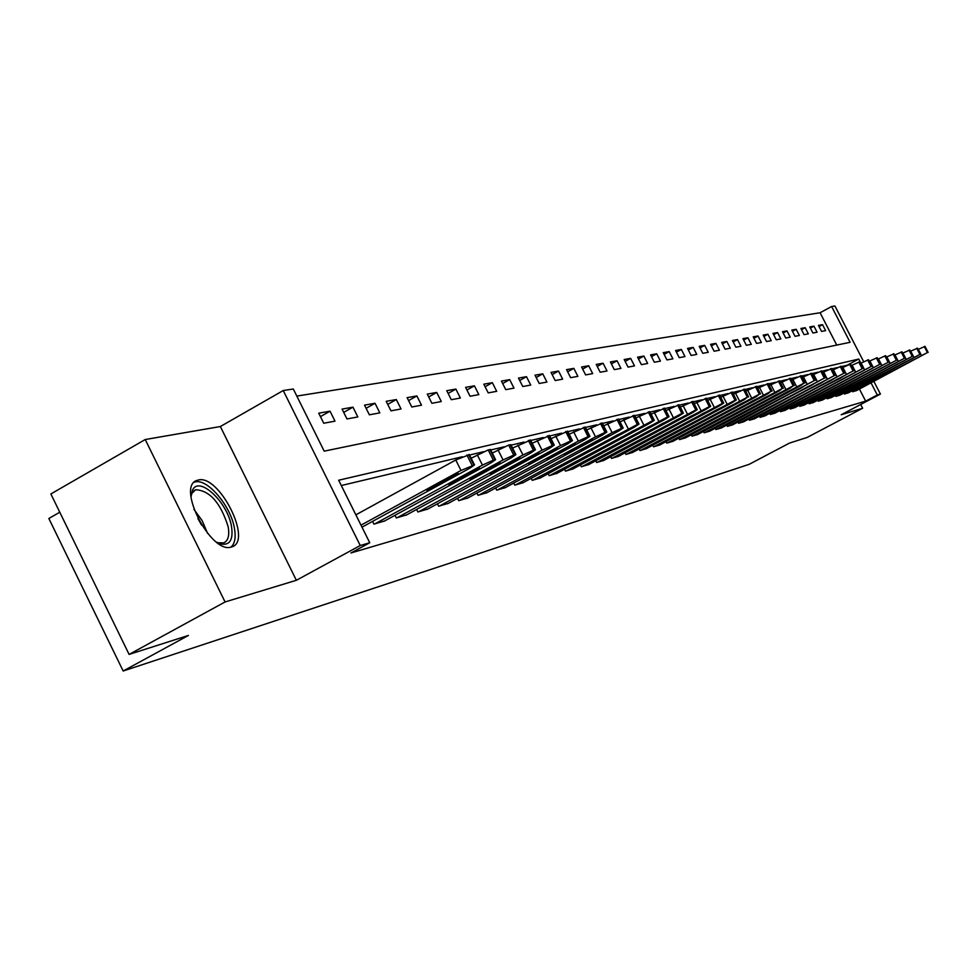 <?xml version="1.0" encoding="UTF-8"?>
<svg xmlns="http://www.w3.org/2000/svg" width="977" height="977" viewBox="0 0 977 977"><rect width="100%" height="100%" fill="white"/><g stroke="black" fill="none" stroke-linecap="round" stroke-linejoin="round"><path stroke-width="1.47" d="M198.258 480.037L197.061 480.391C175.909 486.058 210.971 554.472 231.268 547.035L232.123 546.766C252.738 540.55 218.921 474.028 198.258 480.037M836.752 345.076L820.082 312.75L831.61 306.509L834.932 305.996L863.68 361.673M59.768 512.217L48.85 518.482L123.163 671.004L749.164 464.331L789.428 443.118L807.161 437.44L862.63 408.252L860.688 404.478M123.163 671.004L188.427 635.441L129.111 654.419L50.865 493.959L145.219 439.528L225.076 601.954L296.361 580.289L360.244 545.52L283.232 390.544L293.295 389.005L324.193 451.154L850.1 342.316L831.61 306.509M296.361 580.289L220.362 426.534L145.219 439.528M220.362 426.534L283.232 390.544M820.082 312.75L296.813 396.076M129.111 654.419L225.076 601.954M323.729 423.236L335.001 421.148L330.043 411.195L318.734 413.173L323.729 423.236M346.982 418.95L357.826 416.947L352.953 407.165L342.06 409.082L346.982 418.95M369.367 414.81L379.821 412.88L375.034 403.293L364.531 405.137L369.367 414.81M390.959 410.828L401.046 408.972L396.32 399.544L386.196 401.327L390.959 410.828M411.781 406.994L421.514 405.199L416.874 395.941L407.104 397.651L411.781 406.994M431.883 403.281L441.286 401.547L436.719 392.449L427.279 394.11L431.883 403.281M451.289 399.703L460.375 398.03L455.88 389.078L446.77 390.69L451.289 399.703M470.059 396.235L478.84 394.623L474.419 385.83L465.602 387.38L470.059 396.235M488.207 392.888L496.695 391.325L492.347 382.679L483.81 384.181L488.207 392.888M505.756 389.652L513.987 388.138L509.689 379.626L501.433 381.079L505.756 389.652M522.756 386.526L530.719 385.048L526.493 376.682L518.494 378.087L522.756 386.526M539.206 383.485L546.937 382.056L542.76 373.825L535.017 375.18L539.206 383.485M555.168 380.541L562.642 379.161L558.539 371.052L551.028 372.371L555.168 380.541M570.629 377.684L577.883 376.353L573.841 368.366L566.55 369.636L570.629 377.684M585.626 374.924L592.673 373.617L588.679 365.752L581.608 366.998L585.626 374.924M600.183 372.237L607.022 370.979L603.078 363.224L596.226 364.421L600.183 372.237M614.313 369.624L620.957 368.402L617.073 360.769L610.405 361.93L614.313 369.624M628.04 367.096L634.5 365.911L630.666 358.376L624.193 359.512L628.04 367.096M641.388 364.641L647.653 363.481L643.867 356.055L637.578 357.167L641.388 364.641M654.346 362.247L660.44 361.124L656.715 353.796L650.597 354.871L654.346 362.247M666.961 359.915L672.884 358.828L669.196 351.61L663.249 352.648L666.961 359.915M679.223 357.655L684.987 356.593L681.36 349.473L675.559 350.487L679.223 357.655M691.154 355.457L696.772 354.419L693.182 347.397L687.552 348.386L691.154 355.457M702.781 353.308L708.252 352.306L704.698 345.37L699.214 346.334L702.781 353.308M714.102 351.219L719.426 350.242L715.921 343.391L710.572 344.331L714.102 351.219M725.129 349.192L730.32 348.227L726.851 341.474L721.649 342.39L725.129 349.192M735.876 347.214L740.932 346.273L737.513 339.605L732.432 340.497L735.876 347.214M746.343 345.272L751.289 344.368L747.906 337.773L742.947 338.653L746.343 345.272M756.564 343.391L761.376 342.5L758.042 336.003L753.206 336.845L756.564 343.391M766.53 341.547L771.232 340.692L767.922 334.256L763.208 335.087L766.53 341.547M776.251 339.764L780.843 338.909L777.57 332.571L772.966 333.377L776.251 339.764M785.74 338.005L790.222 337.187L786.998 330.91L782.504 331.704L785.74 338.005M795.009 336.296L799.381 335.49L796.194 329.298L791.81 330.067L795.009 336.296M804.059 334.635L808.333 333.841L805.182 327.71L800.896 328.467L804.059 334.635M812.901 332.998L817.077 332.229L813.951 326.171L809.762 326.904L812.901 332.998M821.547 331.398L825.626 330.653L822.536 324.669L818.445 325.39L821.547 331.398M860.847 363.126L858.734 359.06L338.665 480.232L369.746 542.748L350.963 552.97L865.659 401.132L859.43 389.041M847.022 365.264L841.368 366.619M837.607 367.511L831.769 368.891M827.934 369.807L821.926 371.236M818.005 372.164L811.802 373.641M807.808 374.594L801.409 376.121M797.33 377.085L790.723 378.661M786.558 379.65L779.744 381.262M775.482 382.288L768.447 383.949M764.087 384.987L756.821 386.721M752.351 387.784L744.853 389.567M740.285 390.653L732.53 392.498M727.853 393.609L719.829 395.514M715.042 396.65L706.737 398.628M701.828 399.801L693.243 401.84M688.211 403.037L679.308 405.15M674.154 406.383L664.934 408.569M659.634 409.827L650.084 412.099M644.649 413.393L634.745 415.75M629.151 417.081L618.881 419.524M613.129 420.892L602.467 423.42M596.556 424.836L585.479 427.462M579.398 428.915L567.881 431.651M561.628 433.141L549.648 435.986M543.2 437.525L530.743 440.48M524.087 442.068L511.118 445.146M504.254 446.782L490.735 449.994M483.652 451.679L469.558 455.038M462.231 456.772L341.303 485.532M372.579 521.376L373.947 524.124L384.706 520.924M395.013 515.294L396.32 517.932L406.676 514.855M416.617 509.444L417.887 511.972L427.865 509.005M437.452 503.79L438.661 506.22L448.284 503.363M457.529 498.343L458.702 500.676L467.995 497.928M476.923 493.08L478.046 495.327L487.022 492.677M495.644 487.999L496.731 490.161L505.402 487.596M513.731 483.078L514.781 485.166L523.159 482.687M531.232 478.327L532.245 480.342L540.342 477.936M548.146 473.723L549.135 475.665L556.975 473.344M564.523 469.265L565.475 471.146L573.072 468.899M580.387 464.954L581.315 466.774L588.667 464.588M595.762 460.778L596.654 462.524L603.786 460.411M610.662 456.711L611.517 458.421L618.441 456.369M625.109 452.778L625.952 454.427L632.656 452.436M639.129 448.968L639.947 450.556L646.456 448.626M652.746 445.256L653.528 446.794L659.854 444.926M665.972 441.653L666.729 443.143L672.872 441.323M678.807 438.148L679.552 439.601L685.524 437.83M691.289 434.753L692.009 436.157L697.822 434.435M703.428 431.431L704.136 432.799L709.778 431.138M715.237 428.219L715.921 429.538L721.417 427.914M726.729 425.08L727.389 426.375L732.738 424.787M737.916 422.027L738.563 423.285L743.766 421.746M748.809 419.06L749.432 420.269L754.513 418.779M759.422 416.153L760.033 417.35L764.979 415.884M769.766 413.332L770.352 414.492L775.176 413.063M779.841 410.584L780.415 411.708L785.117 410.316M789.672 407.897L790.234 408.997L794.814 407.641M799.259 405.272L799.809 406.347L804.279 405.015M808.614 402.719L809.151 403.757L813.511 402.463M817.749 400.228L818.262 401.242L822.524 399.984M826.664 397.786L827.165 398.775L831.329 397.541M835.359 395.404L835.86 396.369L839.927 395.172M843.872 393.084L844.348 394.024L848.329 392.852M852.176 390.812L852.652 391.728L856.536 390.58M873.878 381.409L880.424 394.085L841.185 414.761L862.63 408.252M880.424 394.085L877.297 394.989L871.044 382.899M865.659 401.132L877.297 394.989M369.746 542.748L360.244 545.52M847.535 365.032L858.734 359.06M819.044 326.55L822.536 324.669M810.385 328.101L813.951 326.171M801.519 329.689L805.182 327.71M792.445 331.325L796.194 329.298M783.163 332.986L786.998 330.91M773.65 334.696L777.57 332.571M763.904 336.442L767.922 334.256M753.914 338.237L758.042 336.003M743.68 340.069L747.906 337.773M733.177 341.962L737.513 339.605M722.418 343.892L726.851 341.474M711.366 345.882L715.921 343.391M700.02 347.922L704.698 345.37M688.382 350.022L693.182 347.397M676.426 352.172L681.36 349.473M664.128 354.382L669.196 351.61M651.5 356.654L656.715 353.796M638.506 358.999L643.867 356.055M625.146 361.405L630.666 358.376M611.394 363.884L617.073 360.769M597.24 366.436L603.078 363.224M582.658 369.074L588.679 365.752M567.637 371.785L573.841 368.366M552.152 374.582L558.539 371.052M536.178 377.476L542.76 373.825M519.691 380.456L526.493 376.682M502.666 383.534L509.689 379.626M485.093 386.721L492.347 382.679M466.921 390.006L474.419 385.83M448.138 393.413L455.88 389.078M428.695 396.943L436.719 392.449M408.569 400.594L416.874 395.941M387.722 404.38L396.32 399.544M366.119 408.313L375.034 403.293M343.709 412.379L352.953 407.165M320.444 416.617L330.043 411.195M361.002 525.162L460.997 470.462L474.517 464.905L469.681 468.288L362.003 527.165M469.363 454.659L455.758 460.008L355.872 514.842M448.822 477.582L458.262 473.479L454.439 476.153L436.279 486.094L426.827 490.21L448.822 477.582M374.863 523.867L482.443 465.101L493.324 460.155L495.595 459.666L490.796 463.013L383.9 521.364M490.539 449.615L488.182 449.933L471.158 458.225M470.438 472.099L479.646 468.081L475.836 470.731L448.748 484.507L470.438 472.099M397.199 517.688L503.082 459.935L513.707 455.099L515.893 454.635L511.118 457.932L405.907 515.282M510.922 444.767L508.663 445.072L492.274 453.047M491.236 466.835L500.224 462.903L496.438 465.516L469.864 479.035L491.236 466.835M418.73 511.74L522.951 454.977L533.344 450.238L535.433 449.786L530.694 453.047L427.12 509.42M530.548 440.102L512.583 448.064M511.264 461.755L520.033 457.908L516.271 460.485L490.185 473.76L511.264 461.755M439.479 506.001L542.088 450.189L552.261 445.549L554.264 445.121L549.55 448.333L447.564 503.753M549.453 435.595L532.147 443.277M530.56 456.857L539.121 453.096L535.384 455.636L509.774 468.667L530.56 456.857M190.979 497.024L192.457 490.295C198.893 475.127 227.739 502.202 231.512 526.542C233.418 539.78 229.864 545.593 220.826 543.994L216.65 542.211M217.602 542.723L223.757 542.882C228.166 540.818 229.644 535.445 228.178 526.762C220.619 502.874 209.786 490.527 195.681 489.733L191.993 493.214L191.04 495.95M230.938 547.12C234.883 543.725 236.043 537.423 234.419 528.215C230.682 505.158 205.976 476.8 194.142 482.308L194.13 482.32M459.495 500.456L560.542 445.585L570.495 441.03L572.424 440.615L567.747 443.778L467.299 498.307M567.686 431.26L551.004 438.661M549.159 452.143L557.525 448.455L553.812 450.959L528.667 463.77L549.159 452.143M478.803 495.119L578.347 441.128L588.081 436.67L589.937 436.279L585.296 439.394L486.351 493.031M585.284 427.083L569.188 434.215M567.112 447.588L575.294 443.973L571.606 446.452L546.888 459.031L567.112 447.588M497.464 489.953L595.53 436.841L605.068 432.457L606.851 432.078L602.235 435.168L504.755 487.95M602.272 423.041L586.725 429.929M584.441 443.204L592.441 439.65L588.777 442.105L564.486 454.464L584.441 443.204M515.49 484.971L612.127 432.689L621.482 428.39L623.192 428.024L618.612 431.065L522.536 483.029M618.685 419.133L603.664 425.789M601.185 438.954L609.013 435.473L605.374 437.891L581.498 450.055L601.185 438.954M532.929 480.147L637.334 424.458L638.995 424.116L634.439 427.12L539.744 478.266M634.549 415.359L620.029 421.795M617.366 434.85L625.024 431.443L621.421 433.825L597.936 445.781L617.366 434.85M549.795 475.481L652.673 420.66L654.272 420.318L649.754 423.285L556.389 473.662M649.888 411.72L635.856 417.936M633.011 430.881L640.521 427.535L636.943 429.892L613.837 441.653L633.011 430.881M566.123 470.975L667.523 416.984L669.05 416.654L664.568 419.585L572.51 469.204M664.739 408.191L651.158 414.199M648.154 427.047L655.506 423.762L651.952 426.082L629.225 437.659L648.154 427.047M581.938 466.603L681.885 413.418L683.375 413.112L678.917 416.007L588.117 464.893M679.125 404.771L665.972 410.596M662.821 423.334L670.027 420.098L666.497 422.394L644.124 433.788L662.821 423.334M597.252 462.365L695.807 409.974L697.236 409.668L692.827 412.526L603.249 460.704M693.047 401.462L680.31 407.104M677.024 419.731L684.095 416.556L680.59 418.828L658.559 430.039L677.024 419.731M612.103 458.25L709.29 406.627L710.682 406.334L706.298 409.155L617.928 456.65M706.554 398.25L694.195 403.721M690.788 416.239L697.725 413.124L694.244 415.359L672.555 426.412L690.788 416.239M626.513 454.268L722.369 403.391L723.713 403.11L719.365 405.895L632.156 452.705M719.634 395.135L707.666 400.436M704.136 412.856L710.938 409.79L707.482 412.001L686.123 422.882L704.136 412.856M640.497 450.397L735.058 400.24L736.353 399.972L732.042 402.732L645.968 448.883M732.335 392.119L720.721 397.26M717.081 409.571L723.762 406.554L720.33 408.752L699.288 419.463L717.081 409.571M654.065 446.648L747.368 397.199L744.34 399.654L659.39 445.182M744.669 389.2L733.397 394.183M729.648 406.383L736.206 403.416L732.811 405.589L712.074 416.153L729.648 406.383M667.242 443.008L759.324 394.232L756.296 396.674L672.408 441.58M756.638 386.355L745.683 391.191M741.848 403.293L748.297 400.375L744.914 402.512L724.482 412.929L741.848 403.293M680.053 439.467L770.938 391.35L767.898 393.768L685.072 438.075M768.264 383.595L757.627 388.296M753.707 400.289L760.033 397.419L756.687 399.532L736.536 409.803L753.707 400.289M692.498 436.023L782.223 388.553L779.182 390.947L697.383 434.667M779.561 380.908L769.229 385.475M765.223 397.37L771.439 394.537L768.117 396.638L748.248 406.75L765.223 397.37M704.612 432.677L793.19 385.842L790.149 388.211L709.363 431.358M794.301 385.597L790.527 378.258L780.501 382.74M776.422 394.525L782.528 391.74L779.231 393.816L759.642 403.794L776.422 394.525M716.385 429.416L803.863 383.192L800.81 385.549L721.002 428.134M801.225 375.754L791.455 380.077M787.303 391.765L793.324 389.029L790.051 391.069L770.719 400.924L787.303 391.765M727.841 426.241L814.244 380.627L732.347 425.007M811.618 373.287L802.117 377.488M797.904 389.078L803.815 386.379L800.566 388.406L781.502 398.127L797.904 389.078M739.003 423.163L824.344 378.123L743.375 421.954M821.742 370.881L812.485 374.973M808.211 386.465L814.036 383.802L810.812 385.805L791.993 395.392L808.211 386.465M749.86 420.159L834.187 375.681L754.134 418.974M831.586 368.549L822.585 372.53M818.25 383.924L823.977 381.299L820.778 383.277L802.215 392.742L818.25 383.924M760.448 417.228L843.762 373.312L764.6 416.08M844.714 373.104L841.173 366.241L832.416 370.149M828.032 381.445L833.674 378.856L830.499 380.822L812.168 390.165L828.032 381.445M770.768 414.37L853.092 370.991L774.81 413.259M850.54 364.042L841.991 367.828M837.558 379.027L843.114 376.475L839.964 378.417L821.865 387.637L837.558 379.027M780.818 411.598L862.19 368.744L784.763 410.499M863.094 368.549L859.638 361.856L851.321 365.557M846.851 376.67L831.317 385.182L846.851 376.67M790.625 408.887L871.057 366.546L794.472 407.812M868.529 359.768L860.407 363.359M855.901 374.374L840.538 382.789L855.901 374.374M800.187 406.237L879.703 364.397L803.949 405.199M877.199 357.716L869.274 361.209M864.73 372.139L849.526 380.456L864.73 372.139M809.518 403.66L888.142 362.308L813.182 402.646M888.972 362.125L885.638 355.689L877.92 359.121M873.34 369.953L858.294 378.184L873.34 369.953M818.628 401.144L896.385 360.269L822.207 400.143M893.796 353.869L886.359 357.081M881.755 367.828L866.855 375.962L881.755 367.828M827.519 398.677L904.421 358.278L831.012 397.712M901.856 351.952L894.59 355.091M889.949 365.74L875.209 373.788L889.949 365.74M836.202 396.271L912.262 356.336L839.622 395.331M909.721 350.084L902.626 353.149M897.973 363.713L883.367 371.675L897.973 363.713M844.69 393.926L919.931 354.431L848.024 393.01M917.415 348.252L910.479 351.244M905.789 361.734L891.342 369.599L905.789 361.734M852.982 391.643L927.417 352.575L856.243 390.739M924.914 346.469L918.148 349.387M913.434 359.792L899.133 367.572L913.434 359.792M455.758 460.008L460.997 470.462M466.896 454.977L472.135 465.406M468.63 454.561L473.857 464.979M454.439 476.153L453.89 475.054M436.279 486.094L435.632 484.8M477.301 454.855L482.443 465.101M488.182 449.933L493.324 460.155M489.856 449.53L494.985 459.74M475.836 470.731L475.298 469.668M457.969 480.489L457.346 479.255M498.026 449.896L503.082 459.935M508.663 445.072L513.707 455.099M510.263 444.694L515.306 454.708M496.438 465.516L495.913 464.478M478.852 475.103L478.254 473.906M517.981 445.121L522.951 454.977M528.386 440.395L533.344 450.238M529.925 440.029L534.883 449.847M516.271 460.485L515.771 459.483M498.966 469.9L498.392 468.765M537.203 440.517L542.088 450.189M547.376 435.889L552.261 445.549M548.866 435.534L553.739 445.182M535.384 455.636L534.895 454.671M518.347 464.893L517.798 463.806M193.91 509.298L202.117 520.582L207.6 533.393M201.628 525.15L197.928 518.628M555.742 436.084L560.542 445.585M565.695 431.541L570.495 441.03M567.136 431.199L571.924 440.676M553.812 450.959L553.348 450.031M537.045 460.069L536.507 459.019M573.621 431.797L578.347 441.128M583.367 427.352L588.081 436.67M584.759 427.022L589.473 436.328M571.606 446.452L571.154 445.549M555.083 455.416L554.57 454.403M590.89 427.67L595.53 436.841M600.428 423.31L605.068 432.457M601.771 422.992L606.399 432.127M588.777 442.105L588.337 441.225M572.498 450.91L572.009 449.933M607.56 423.676L612.127 432.689M616.914 419.389L621.482 428.39M618.209 419.084L622.764 428.073M605.374 437.891L604.946 437.049M589.339 446.562L588.85 445.622M623.68 419.817L628.174 428.683M632.852 415.616L637.334 424.458M634.097 415.323L638.579 424.152M621.421 433.825L621.006 433.006M605.606 442.361L605.142 441.457M639.263 416.092L643.696 424.8M648.252 411.964L652.673 420.66M649.461 411.671L653.882 420.366M636.943 429.892L636.54 429.098M621.348 438.307L620.908 437.415M654.346 412.477L658.706 421.05M663.163 408.423L667.523 416.984M664.336 408.154L668.683 416.69M651.952 426.082L651.561 425.313M636.589 434.362L636.161 433.519M668.94 408.984L673.238 417.423M677.598 405.003L681.885 413.418M678.734 404.734L683.021 413.137M666.497 422.394L666.119 421.649M651.341 430.552L650.926 429.733M683.082 405.602L687.319 413.906M691.582 401.681L695.807 409.974M692.681 401.425L696.894 409.705M680.59 418.828L680.212 418.107M665.642 426.864L665.239 426.07M696.784 402.329L700.961 410.499M705.125 398.469L709.29 406.627M706.2 398.225L710.352 406.371M694.244 415.359L693.89 414.663M679.503 423.285L679.113 422.516M710.071 399.141L714.187 407.189M718.266 395.355L722.369 403.391M719.304 395.111L723.407 403.135M707.482 412.001L707.14 411.329M692.937 419.817L692.559 419.072M722.956 396.064L727.01 403.99M731.016 392.339L735.058 400.24M732.017 392.095L736.06 399.996M720.33 408.752L720 408.081M705.98 416.446L705.614 415.726M735.473 393.059L739.467 400.875M743.387 389.396L747.368 397.199M744.352 389.164L748.345 396.955M732.811 405.589L732.481 404.942M718.632 413.186L718.278 412.477M747.613 390.153L751.557 397.847M755.392 386.55L759.324 394.232M756.332 386.33L760.265 394M744.914 402.512L744.596 401.889M730.93 410.01L730.576 409.326M759.41 387.332L763.293 394.916M767.055 383.79L770.938 391.35M767.971 383.57L771.854 391.13M756.687 399.532L756.369 398.921M742.874 406.92L742.532 406.261M770.865 384.596L774.7 392.07M778.388 381.091L782.223 388.553M779.292 380.883L783.114 388.333M754.476 403.928L754.146 403.281M782.015 381.922L785.801 389.298M789.416 378.478L793.19 385.842M790.283 378.27L794.057 385.622M765.76 401.01L765.443 400.387M792.848 379.332L796.585 386.599M800.139 375.937L803.863 383.192M800.981 375.742L804.706 382.984M803.387 376.804L807.075 383.973M810.556 373.47L814.244 380.627M811.386 373.275L815.062 380.419M813.646 374.35L817.285 381.421M820.704 371.065L824.344 378.123M821.51 370.869L825.138 377.928M823.635 371.968L827.226 378.942M830.597 368.72L834.187 375.681M831.366 368.524L834.956 375.486M833.369 369.636L836.91 376.524M840.22 366.436L843.762 373.312M840.977 366.253L844.519 373.116M842.846 367.364L846.351 374.167M849.587 364.213L853.092 370.991M850.332 364.03L853.837 370.808M852.078 365.154L855.547 371.871M858.734 362.04L862.19 368.744M859.455 361.869L862.911 368.561M861.091 363.004L864.511 369.624M867.637 359.927L871.057 366.546M868.345 359.756L871.765 366.375M869.872 360.904L873.243 367.437M876.332 357.863L879.703 364.397M877.016 357.704L880.387 364.226M878.433 358.852L881.779 365.313M884.808 355.86L888.142 362.308M885.48 355.701L888.814 362.149M886.798 356.849L890.096 363.236M893.076 353.894L896.385 360.269M893.735 353.735L897.033 360.11M894.956 354.895L898.217 361.209M901.16 351.976L904.421 358.278M901.795 351.83L905.056 358.119M902.919 352.99L906.155 359.218M909.037 350.108L912.262 356.336M909.66 349.961L912.884 356.178M910.698 351.122L913.898 357.289M916.744 348.276L919.931 354.431M917.354 348.142L920.529 354.285M918.307 349.302L921.458 355.396M924.266 346.493L927.417 352.575M924.853 346.359L928.003 352.428M197.061 480.391L194.924 481.6M469.29 454.5L474.517 464.905M490.478 449.469L495.595 459.666M510.861 444.633L515.893 454.635M530.487 439.98L535.433 449.786M549.404 435.486L554.264 445.121M218.237 542.919L220.826 543.994M193.983 490.698L195.681 489.733M191.993 493.214L192.457 490.295M567.637 431.162L572.424 440.615M585.235 426.986L589.937 436.279M602.223 422.943L606.851 432.078M618.636 419.048L623.192 428.024M634.513 415.286L638.995 424.116M649.852 411.647L654.272 420.318M664.702 408.117L669.05 416.654M679.088 404.71L683.375 413.112M693.023 401.4L697.236 409.668M706.518 398.189L710.682 406.334M719.609 395.087L723.713 403.11M732.31 392.07L736.353 399.972M744.645 389.151L748.626 396.931M756.613 386.306L760.533 393.975M768.24 383.546L772.111 391.105M779.536 380.859L783.359 388.309M801.213 375.718L804.938 382.972M811.606 373.251L815.282 380.395M821.718 370.857L825.357 377.904M831.574 368.512L835.164 375.473M850.527 364.018L854.02 370.796M868.516 359.744L871.936 366.351M877.187 357.692L880.558 364.213M893.894 353.723L897.191 360.098M901.942 351.818L905.203 358.107M909.807 349.949L913.031 356.165M917.488 348.13L920.676 354.272M924.999 346.346L928.15 352.416"/></g></svg>
